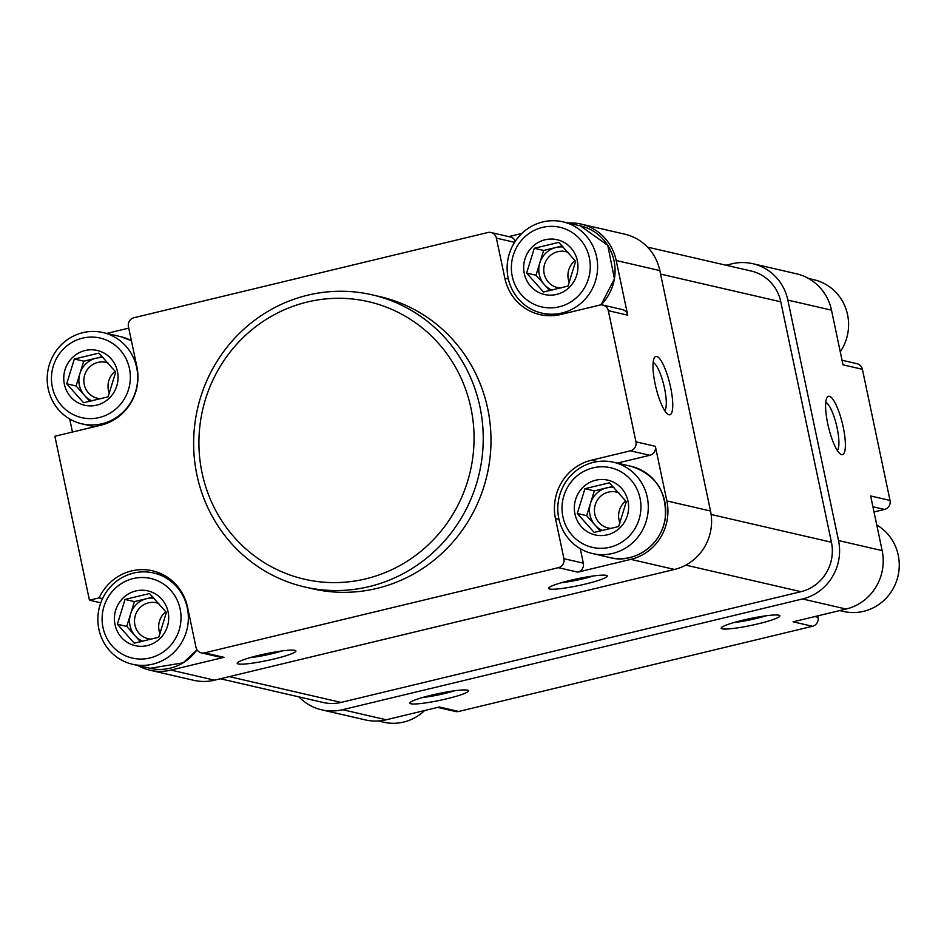 <?xml version="1.0" encoding="UTF-8"?>
<svg xmlns="http://www.w3.org/2000/svg" width="944" height="944" viewBox="0 0 944 944"><rect width="100%" height="100%" fill="white"/><g stroke="black" fill="none" stroke-linecap="round" stroke-linejoin="round"><path stroke-width="1.42" d="M594.154 532.416L618.662 526.516L626.309 501.712L609.446 482.809L584.938 488.709L577.291 513.512L594.154 532.416M595.723 480.213A28.108 27.105 -77 0 0 581.386 526.728A28.108 27.105 -77 0 0 627.335 515.672A28.108 27.105 -77 0 0 595.723 480.213M543.484 291.991L567.993 286.091L575.651 261.287L558.789 242.372L534.269 248.284L526.622 273.087L543.484 291.991M545.054 239.788A28.108 27.105 -77 0 0 530.717 286.303A28.108 27.105 -77 0 0 576.678 275.235A28.108 27.105 -77 0 0 545.054 239.788M83.568 402.722L108.076 396.822L115.734 372.019L98.872 353.115L74.352 359.015L66.705 383.819L83.568 402.722M85.137 350.519A28.108 27.105 -77 0 0 70.8 397.035A28.108 27.105 -77 0 0 116.761 385.966A28.108 27.105 -77 0 0 85.137 350.519M134.237 643.159L158.745 637.247L166.392 612.444L149.53 593.54L125.021 599.44L117.375 624.244L134.237 643.159M135.806 590.956A28.108 27.105 -77 0 0 121.469 637.471A28.108 27.105 -77 0 0 167.418 626.403A28.108 27.105 -77 0 0 135.806 590.956M726.054 265.229L731.883 263.824A48.722 46.976 103 0 1 752.816 263.706A48.722 46.976 103 0 1 787.851 300.109L838.52 540.546A48.722 46.976 103 0 1 802.506 598.968L342.589 709.699A48.722 46.976 103 0 1 321.656 709.817A48.722 46.976 103 0 1 298.953 696.884M752.816 263.706L796.453 273.784A48.722 46.976 103 0 1 831.499 310.175L843.004 364.821L862.403 369.293L890.039 500.438A7.493 7.222 103 0 1 884.504 509.43L874.014 511.955M841.635 454.619A29.984 7.174 76.5 0 0 842.001 421.897A29.984 7.174 76.5 0 0 826.968 397.636A29.984 7.174 76.5 0 0 828.513 427.148A29.984 7.174 76.5 0 0 840.573 454.135A29.984 7.174 76.5 0 0 841.635 454.619M838.52 540.546L882.156 550.612L870.651 495.966L890.039 500.438M882.156 550.612A48.722 46.976 103 0 1 846.143 609.033L793.078 621.813L812.477 626.285L458.69 711.469A7.493 7.222 103 0 1 455.468 711.493L437.686 707.386M742.763 620.22A29.984 3.457 168.1 0 0 721.299 627.748A29.984 3.457 168.1 0 0 751.235 625.388A29.984 3.457 168.1 0 0 779.579 615.476A29.984 3.457 168.1 0 0 742.763 620.22M431.432 695.173A29.984 3.457 168.1 0 0 409.967 702.714A29.984 3.457 168.1 0 0 439.904 700.342A29.984 3.457 168.1 0 0 468.248 690.43A29.984 3.457 168.1 0 0 431.432 695.173M342.589 709.699L386.226 719.776L439.302 706.997L458.69 711.469M386.226 719.776A48.722 46.976 103 0 1 365.304 719.894L321.656 709.817M69.703 418.994L72.452 432.045M100.784 602.827L89.432 600.207L54.882 436.27L100.878 425.201A48.722 46.976 103 0 0 136.892 366.768L128.443 326.695A7.493 7.222 103 0 1 133.989 317.715L487.765 232.531A7.493 7.222 103 0 1 496.379 238.112L504.828 278.185A48.722 46.976 103 0 0 539.862 314.588A48.722 46.976 103 0 0 560.795 314.47L599.711 305.101A7.493 7.222 103 0 1 608.325 310.682L635.961 441.827A7.493 7.222 103 0 1 630.415 450.819L591.499 460.188A48.722 46.976 103 0 0 555.485 518.61L563.934 558.683A7.493 7.222 103 0 1 558.4 567.674L204.612 652.859A7.493 7.222 103 0 1 195.998 647.265L187.561 607.204A48.722 46.976 103 0 0 152.515 570.801A48.722 46.976 103 0 0 99.167 597.859L89.432 600.207M842.048 360.242L857.01 363.7A7.493 7.222 103 0 1 862.403 369.293M817.716 615.889L818.011 617.305A7.493 7.222 103 0 1 812.477 626.285M647.513 247.116L751.129 271.011A41.229 39.742 103 0 1 780.782 301.82L831.44 542.245A41.229 39.742 103 0 1 800.972 591.687L341.055 702.419A41.229 39.742 103 0 1 323.344 702.513L220.4 678.771M568.17 223.032A48.722 46.976 103 0 1 581.162 224.106L624.798 234.183A48.722 46.976 103 0 1 659.844 270.586L710.513 511.011A48.722 46.976 103 0 1 674.5 569.444L214.583 680.176A48.722 46.976 103 0 1 193.65 680.294L150.002 670.216A48.722 46.976 103 0 1 137.859 665.496M106.731 333.421L128.738 328.111M508.781 236.614L521.82 233.475M581.162 224.106A48.722 46.976 103 0 1 616.208 260.509L627.713 315.154L608.325 310.682M669.013 414.794A29.984 7.174 76.5 0 0 669.379 382.072A29.984 7.174 76.5 0 0 654.345 357.811A29.984 7.174 76.5 0 0 655.891 387.323A29.984 7.174 76.5 0 0 667.951 414.31A29.984 7.174 76.5 0 0 669.013 414.794M617.305 463.115L649.814 455.291A7.493 7.222 103 0 0 655.348 446.3L666.865 500.945A48.722 46.976 103 0 1 630.852 559.367L577.787 572.147L558.4 567.674M570.141 580.395A29.984 3.457 168.1 0 0 548.676 587.935A29.984 3.457 168.1 0 0 578.613 585.563A29.984 3.457 168.1 0 0 606.957 575.651A29.984 3.457 168.1 0 0 570.141 580.395M258.809 655.348A29.984 3.457 168.1 0 0 237.345 662.889A29.984 3.457 168.1 0 0 267.282 660.517A29.984 3.457 168.1 0 0 295.625 650.605A29.984 3.457 168.1 0 0 258.809 655.348M201.391 652.87L220.79 657.343A7.493 7.222 103 0 0 224.011 657.331L170.935 670.098A48.722 46.976 103 0 1 150.002 670.216M372.137 294.823L379.889 296.617A149.907 144.526 103 0 1 490.986 441.875A149.907 144.526 103 0 1 376.892 588.407A149.907 144.526 103 0 1 312.488 588.773L304.735 586.979A149.907 144.526 -77 0 0 479.257 473.392A149.907 144.526 -77 0 0 372.137 294.823A149.907 144.526 -77 0 0 307.72 295.189A149.907 144.526 -77 0 0 193.638 441.709A149.907 144.526 -77 0 0 304.735 586.979M490.986 232.507L510.385 236.991A7.493 7.222 103 0 1 515.341 241.204M549.809 315.744A48.722 46.976 103 0 1 547.107 314.328M602.933 305.077L622.332 309.549A7.493 7.222 103 0 1 627.713 315.154M580.277 548.688L583.333 563.155A7.493 7.222 103 0 1 577.787 572.147M158.922 574.2A48.722 46.976 103 0 1 161.967 574.117M102.53 598.638L99.167 597.859M307.319 302.021A142.414 137.305 -77 0 0 234.655 537.702A142.414 137.305 -77 0 0 467.504 481.641A142.414 137.305 -77 0 0 307.319 302.021M378.296 720.968L383.559 722.184A46.846 45.17 -77 0 0 424.635 710.525M839.735 610.579L843.488 611.452A46.846 45.17 -77 0 0 896.021 582.483A46.846 45.17 -77 0 0 876.764 525.006M840.266 351.793A46.846 45.17 -77 0 0 813.881 279.719L808.607 278.504M133.517 573.091A46.846 45.17 -77 0 0 97.869 618.886A46.846 45.17 -77 0 0 132.585 664.281A46.846 45.17 -77 0 0 187.124 628.787A46.846 45.17 -77 0 0 153.648 572.984A46.846 45.17 -77 0 0 133.517 573.091M133.198 578.566A40.852 39.388 -77 0 0 112.348 646.168A40.852 39.388 -77 0 0 179.148 630.085A40.852 39.388 -77 0 0 133.198 578.566M593.434 462.359A46.846 45.17 -77 0 0 557.786 508.155A46.846 45.17 -77 0 0 592.502 553.55A46.846 45.17 -77 0 0 647.041 518.055A46.846 45.17 -77 0 0 613.565 462.253A46.846 45.17 -77 0 0 593.434 462.359M593.115 467.835A40.852 39.388 -77 0 0 572.265 535.437A40.852 39.388 -77 0 0 639.064 519.353A40.852 39.388 -77 0 0 593.115 467.835M542.776 221.934A46.846 45.17 -77 0 0 507.117 267.718A46.846 45.17 -77 0 0 541.832 313.113A46.846 45.17 -77 0 0 596.372 277.619A46.846 45.17 -77 0 0 562.895 221.816A46.846 45.17 -77 0 0 542.776 221.934M542.446 227.41A40.852 39.388 -77 0 0 521.607 295A40.852 39.388 -77 0 0 588.395 278.928A40.852 39.388 -77 0 0 542.446 227.41M82.848 332.666A46.846 45.17 -77 0 0 47.2 378.45A46.846 45.17 -77 0 0 81.916 423.856A46.846 45.17 -77 0 0 136.455 388.35A46.846 45.17 -77 0 0 102.979 332.548A46.846 45.17 -77 0 0 82.848 332.666M82.529 338.141A40.852 39.388 -77 0 0 61.69 405.743A40.852 39.388 -77 0 0 128.478 389.66A40.852 39.388 -77 0 0 82.529 338.141M140.491 641.826L126.756 626.415L134.402 601.599L125.021 599.44M134.402 601.599L152.975 597.127M126.756 626.415L117.375 624.244M153.978 598.201A22.491 21.677 -77 0 0 146.65 598.649A22.491 21.677 -77 0 0 130.579 614.013A22.491 21.677 -77 0 0 135.181 635.867A22.491 21.677 -77 0 0 142.78 641.306M165.837 611.759A18.432 17.771 -77 0 0 160.079 633.766M158.863 603.546A18.432 17.771 -77 0 0 156.456 602.791A18.432 17.771 -77 0 0 148.538 602.838A18.432 17.771 -77 0 0 134.508 620.857A18.432 17.771 -77 0 0 148.173 638.71A18.432 17.771 -77 0 0 151.736 639.147M600.408 531.094L586.672 515.684L594.319 490.868L584.938 488.709M594.319 490.868L612.892 486.396M586.672 515.684L577.291 513.512M613.907 487.47A22.491 21.677 -77 0 0 606.579 487.918A22.491 21.677 -77 0 0 590.496 503.27A22.491 21.677 -77 0 0 595.098 525.135A22.491 21.677 -77 0 0 602.697 530.575M549.75 290.658L536.003 275.247L543.65 250.443L534.269 248.284M543.65 250.443L562.235 245.971M536.003 275.247L526.622 273.087M563.238 247.033A22.491 21.677 -77 0 0 555.91 247.493A22.491 21.677 -77 0 0 539.826 262.845A22.491 21.677 -77 0 0 544.428 284.699A22.491 21.677 -77 0 0 552.028 290.15M89.833 401.389L76.086 385.978L83.733 361.174L74.352 359.015M83.733 361.174L102.318 356.702M76.086 385.978L66.705 383.819M103.321 357.764A22.491 21.677 -77 0 0 95.993 358.224A22.491 21.677 -77 0 0 79.91 373.576A22.491 21.677 -77 0 0 84.512 395.43A22.491 21.677 -77 0 0 92.111 400.881M625.754 501.028A18.432 17.771 -77 0 0 619.996 523.035M618.792 492.815A18.432 17.771 -77 0 0 616.373 492.06A18.432 17.771 -77 0 0 608.455 492.107A18.432 17.771 -77 0 0 594.425 510.114A18.432 17.771 -77 0 0 608.089 527.979A18.432 17.771 -77 0 0 611.653 528.416M575.085 260.591A18.432 17.771 -77 0 0 569.338 282.598M568.123 252.378A18.432 17.771 -77 0 0 565.704 251.635A18.432 17.771 -77 0 0 557.786 251.682A18.432 17.771 -77 0 0 543.768 269.689A18.432 17.771 -77 0 0 557.42 287.542A18.432 17.771 -77 0 0 560.984 287.979M115.168 371.322A18.432 17.771 -77 0 0 109.421 393.341M108.206 363.11A18.432 17.771 -77 0 0 105.787 362.366A18.432 17.771 -77 0 0 97.869 362.413A18.432 17.771 -77 0 0 83.851 380.42A18.432 17.771 -77 0 0 97.503 398.285A18.432 17.771 -77 0 0 101.067 398.71M422.475 697.533A24.91 2.867 168.1 0 0 454.713 690.737M249.853 657.708A24.91 2.867 168.1 0 0 282.091 650.923M561.184 582.755A24.91 2.867 168.1 0 0 593.422 575.958M733.807 622.58A24.91 2.867 168.1 0 0 766.044 615.783M837.293 450.406A24.91 5.959 76.5 0 0 836.502 425.225A24.91 5.959 76.5 0 0 825.752 402.451M664.682 410.581A24.91 5.959 76.5 0 0 663.88 385.412A24.91 5.959 76.5 0 0 653.13 362.626M787.851 300.109L831.499 310.175M802.506 598.968L846.143 609.033M872.917 506.763L884.504 509.43M814.861 616.574L818.011 617.305M660.588 274.09L780.782 301.82M711.115 514.48L831.44 542.245M685.781 565.114L800.972 591.687M229.286 676.636L341.055 702.419M659.844 270.586L616.208 260.509M655.348 446.3L635.961 441.827M710.513 511.011L666.865 500.945M674.5 569.444L630.852 559.367M224.011 657.331L204.612 652.859M214.583 680.176L170.935 670.098M514.61 242.325L496.379 238.112M508.344 278.999L504.828 278.185M649.814 455.291L630.415 450.819M597.54 461.581L591.499 460.188M559.001 519.424L555.485 518.61M583.333 563.155L563.934 558.683M197.048 649.814L183.195 662.818L150.037 668.305A46.846 45.17 -77 0 0 197.025 649.767M631.017 466.277C656.104 474.631 667.467 492.32 665.107 519.33C660.163 548.181 631.111 563.863 609.954 557.574A46.846 45.17 -77 0 0 664.493 522.079A46.846 45.17 -77 0 0 631.017 466.277L613.565 462.253M600.962 304.912A46.846 45.17 -77 0 0 613.529 258.668A46.846 45.17 -77 0 0 580.359 225.852L562.895 221.816M120.431 336.583L131.405 340.725A46.846 45.17 -77 0 0 120.431 336.583L102.979 332.548M164.669 575.521L153.648 572.984M150.037 668.305L132.585 664.281M609.954 557.574L592.502 553.55M601.009 304.912L614.438 278.905L607.783 245.369L580.359 225.852M552.854 315.662L541.832 313.113M94.471 426.747L81.916 423.856"/></g></svg>
